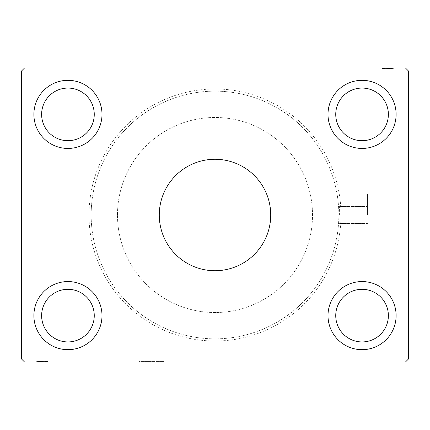 <?xml version="1.0" encoding="UTF-8"?>
<svg xmlns="http://www.w3.org/2000/svg" width="430" height="430" viewBox="0 0 430 430"><rect width="100%" height="100%" fill="white"/><g stroke="black" fill="none" stroke-linecap="round" stroke-linejoin="round"><path stroke-width="0.32" stroke-dasharray="2.15 1.61" d="M163.916 361.442L163.916 362.06L139.148 362.06L163.916 362.06L139.148 362.06L163.916 362.06L163.916 361.442L139.148 361.442L139.148 362.06L139.148 361.442L163.916 361.442M270.728 215A55.728 55.728 0 0 0 215 159.272A55.728 55.728 0 0 0 159.272 215A55.728 55.728 0 0 0 215 270.728A55.728 55.728 0 0 0 270.728 215M367.446 215L367.446 193.946L367.446 215M339.582 215L339.582 206.486L339.582 215M408.188 215L408.188 184.04L408.188 215M408.5 215L408.5 184.04L408.5 215M41.624 315.62A26.316 26.316 0 0 1 67.94 289.304A26.316 26.316 0 0 1 94.256 315.62A26.316 26.316 0 0 1 67.94 341.936A26.316 26.316 0 0 1 41.624 315.62M94.256 114.38A26.316 26.316 0 0 0 67.94 88.064A26.316 26.316 0 0 0 41.624 114.38A26.316 26.316 0 0 0 67.94 140.696A26.316 26.316 0 0 0 94.256 114.38M335.744 114.38A26.316 26.316 0 0 1 362.06 88.064A26.316 26.316 0 0 1 388.376 114.38A26.316 26.316 0 0 1 362.06 140.696A26.316 26.316 0 0 1 335.744 114.38M388.376 315.62A26.316 26.316 0 0 0 362.06 289.304A26.316 26.316 0 0 0 335.744 315.62A26.316 26.316 0 0 0 362.06 341.936A26.316 26.316 0 0 0 388.376 315.62M396.116 315.62A34.056 34.056 0 0 0 362.06 281.564A34.056 34.056 0 0 0 328.004 315.62A34.056 34.056 0 0 0 362.06 349.676A34.056 34.056 0 0 0 396.116 315.62A34.056 34.056 0 0 0 362.06 281.564A34.056 34.056 0 0 0 328.004 315.62A34.056 34.056 0 0 0 362.06 349.676A34.056 34.056 0 0 0 396.116 315.62A34.056 34.056 0 0 0 362.06 281.564A34.056 34.056 0 0 0 328.004 315.62A34.056 34.056 0 0 0 362.06 349.676A34.056 34.056 0 0 0 396.116 315.62M328.004 114.38A34.056 34.056 0 0 1 362.06 80.324A34.056 34.056 0 0 1 396.116 114.38A34.056 34.056 0 0 1 362.06 148.436A34.056 34.056 0 0 1 328.004 114.38A34.056 34.056 0 0 1 362.06 80.324A34.056 34.056 0 0 1 396.116 114.38A34.056 34.056 0 0 1 362.06 148.436A34.056 34.056 0 0 1 328.004 114.38A34.056 34.056 0 0 1 362.06 80.324A34.056 34.056 0 0 1 396.116 114.38A34.056 34.056 0 0 1 362.06 148.436A34.056 34.056 0 0 1 328.004 114.38M101.996 114.38A34.056 34.056 0 0 0 67.94 80.324A34.056 34.056 0 0 0 33.884 114.38A34.056 34.056 0 0 0 67.94 148.436A34.056 34.056 0 0 0 101.996 114.38A34.056 34.056 0 0 0 67.94 80.324A34.056 34.056 0 0 0 33.884 114.38A34.056 34.056 0 0 0 67.94 148.436A34.056 34.056 0 0 0 101.996 114.38A34.056 34.056 0 0 0 67.94 80.324A34.056 34.056 0 0 0 33.884 114.38A34.056 34.056 0 0 0 67.94 148.436A34.056 34.056 0 0 0 101.996 114.38M33.884 315.62A34.056 34.056 0 0 1 67.94 281.564A34.056 34.056 0 0 1 101.996 315.62A34.056 34.056 0 0 1 67.94 349.676A34.056 34.056 0 0 1 33.884 315.62A34.056 34.056 0 0 1 67.94 281.564A34.056 34.056 0 0 1 101.996 315.62A34.056 34.056 0 0 1 67.94 349.676A34.056 34.056 0 0 1 33.884 315.62A34.056 34.056 0 0 1 67.94 281.564A34.056 34.056 0 0 1 101.996 315.62A34.056 34.056 0 0 1 67.94 349.676A34.056 34.056 0 0 1 33.884 315.62M341.006 215A126.006 126.006 0 0 0 215 88.994A126.006 126.006 0 0 0 88.994 215A126.006 126.006 0 0 0 215 341.006A126.006 126.006 0 0 0 341.006 215M91.16 215A123.84 123.84 0 0 1 215 91.16A123.84 123.84 0 0 1 338.84 215A123.84 123.84 0 0 1 215 338.84A123.84 123.84 0 0 1 91.16 215A123.84 123.84 0 0 1 215 91.16A123.84 123.84 0 0 1 338.84 215A123.84 123.84 0 0 1 215 338.84A123.84 123.84 0 0 1 91.16 215M117.476 215A97.524 97.524 0 0 1 215 117.476A97.524 97.524 0 0 1 312.524 215A97.524 97.524 0 0 1 215 312.524A97.524 97.524 0 0 1 117.476 215A97.524 97.524 0 0 1 215 117.476A97.524 97.524 0 0 1 312.524 215A97.524 97.524 0 0 1 215 312.524A97.524 97.524 0 0 1 117.476 215M392.047 68.558L382.184 68.558L393.02 68.558L393.02 67.94L382.184 67.94L393.3 67.94L382.184 67.94L393.02 67.94L382.184 67.94L393.02 67.94L393.02 68.558L393.02 67.94L393.02 68.558L389.548 68.558L389.548 67.94L389.548 68.558L393.02 68.558L393.02 67.94L393.02 68.558L382.184 68.558L382.184 67.94L382.184 68.558L393.3 68.558L393.3 67.94L381.904 67.94L393.3 67.94L381.904 67.94L393.3 67.94L381.904 67.94L393.3 67.94L393.3 68.558L392.047 68.558L392.047 67.94M405.404 67.94L24.596 67.94L21.5 71.036L21.5 358.964L24.596 362.06L405.404 362.06L408.5 358.964L408.5 71.036L405.404 67.94M390.155 68.558L384.963 68.558L393.16 68.558L391.354 68.558L392.257 68.558L392.257 67.94L391.354 67.94L393.16 67.94L391.354 67.94L393.16 67.94L391.354 67.94L393.16 67.94L392.257 67.94L392.257 68.558L391.354 68.558L391.354 67.94L391.354 68.558L392.187 68.558L392.187 67.94L383.017 67.94L392.187 67.94L383.017 67.94L392.187 67.94L392.187 68.558L390.913 68.558L390.913 67.94L390.929 68.558L390.155 68.558L390.155 67.94M43.731 361.442L36.98 361.442L47.816 361.442L47.816 362.06L36.84 362.06L48.096 362.06L36.7 362.06L48.096 362.06L36.7 362.06L48.096 362.06L36.7 362.06L47.816 362.06L36.7 362.06L47.816 362.06L47.816 361.442L47.816 362.06L47.816 361.442L36.98 361.442L36.98 362.06L45.042 362.06L36.98 362.06L36.98 361.442L44.897 361.442L44.897 362.06L44.897 361.442L43.731 361.442L43.726 362.06L43.731 361.442L45.037 361.442L45.037 362.06L45.037 361.442L40.92 361.442L40.92 362.06L40.92 361.442L36.84 361.442L36.84 362.06L36.84 361.442L37.743 361.442L37.743 362.06L37.743 361.442L38.646 361.442L38.646 362.06L38.646 361.442L36.84 361.442L43.726 361.442L43.731 362.06M407.882 342.844L407.882 335.464L407.882 346.86L407.882 335.744L407.882 346.72L407.882 344.914L407.882 345.817L408.5 345.817L408.5 344.914L408.5 346.72L408.5 344.914L408.5 346.72L408.5 344.914L408.5 346.72L408.5 345.817L407.882 345.817L407.882 344.914L408.5 344.914L408.5 345.747L408.5 335.464L408.5 346.86L408.5 335.464L408.5 346.86L408.5 335.464L408.5 346.86L408.5 335.744L408.5 346.72L408.5 344.914L407.882 344.914L407.882 345.817L408.5 345.817L407.882 345.817L407.882 346.72L408.5 346.72L408.5 342.64L408.5 346.72L407.882 346.72L407.882 341.157L408.5 341.157L408.5 336.577L408.5 346.58L408.5 336.577L408.5 345.747L408.5 341.157L407.882 341.157L407.882 346.86L408.5 346.86L407.882 346.86L407.882 341.21L408.5 341.21L407.882 341.205L407.882 335.464L408.5 335.464L407.882 335.464L407.882 345.747L408.5 345.747L408.5 339.496L408.5 345.747L407.882 345.747L407.882 343.909L408.5 343.909L407.882 343.925L407.882 342.844L408.5 342.844M407.882 345.607L407.882 335.464L407.882 346.86L407.882 335.744L407.882 346.58L407.882 335.744L407.882 346.58L407.882 335.744L407.882 346.58L407.882 338.663L407.882 339.829L408.5 339.834L408.5 342.64L408.5 339.834L407.882 339.829L407.882 338.523L408.5 338.517L407.882 338.523L407.882 346.58L408.5 346.58L407.882 346.58L408.5 346.58L407.882 346.58L408.5 346.58L407.882 346.58L407.882 343.108L408.5 343.108L407.882 343.108L407.882 346.58L408.5 346.58L407.882 346.58L407.882 335.744L408.5 335.744L407.882 335.744L408.5 335.744L407.882 335.744L408.5 335.744L407.882 335.744L408.5 335.744L407.882 335.744L407.882 346.86L408.5 346.86L407.882 346.86L407.882 345.607L408.5 345.607M22.118 84.393L22.118 94.256L22.118 83.42L22.118 91.337L22.118 90.171L21.5 90.166L21.5 91.477L21.5 83.28L21.5 91.477L21.5 83.42L21.5 91.337L21.5 90.171L22.118 90.171L22.118 91.477L21.5 91.482L21.5 83.28L21.5 94.256L21.5 83.42L21.5 94.256L21.5 83.42L21.5 94.256L21.5 83.42L21.5 94.256L21.5 83.42L21.5 91.482L22.118 91.477L22.118 83.42L21.5 83.42L21.5 94.256L21.5 83.141L21.5 94.256L21.5 83.42L21.5 94.256L21.5 83.42L22.118 83.42L22.118 86.892L21.5 86.892L22.118 86.892L22.118 83.42L21.5 83.42L22.118 83.42L22.118 94.256L21.5 94.256L22.118 94.256L22.118 83.141L21.5 83.141L21.5 94.535L21.5 83.141L21.5 94.535L21.5 83.141L21.5 94.535L21.5 83.141L22.118 83.141L22.118 84.393L21.5 84.393M22.118 87.156L22.118 94.256L22.118 83.28L22.118 85.086L22.118 84.183L21.5 84.183L21.5 85.086L21.5 83.28L21.5 85.086L21.5 83.28L21.5 85.086L21.5 83.28L21.5 84.183L22.118 84.183L22.118 85.086L21.5 85.086L22.118 85.086L22.118 84.253L21.5 84.253L21.5 93.423L21.5 84.253L21.5 93.423L21.5 84.253L21.5 90.504L21.5 84.253L22.118 84.253L22.118 86.091L21.5 86.091L22.118 86.075L22.118 87.156L21.5 87.156M22.118 85.226L21.5 85.226M22.118 84.409L21.5 84.409M22.118 92.004L22.118 83.42L22.118 94.256L21.5 94.256L22.118 94.256L21.5 94.256L22.118 94.256L21.5 94.256L22.118 94.256L21.5 94.256L22.118 94.256L21.5 94.256L22.118 94.256L21.5 94.256L22.118 94.256L21.5 94.256L22.118 94.256L21.5 94.256L22.118 94.256L22.118 83.42L21.5 83.42L22.118 83.42L21.5 83.42L22.118 83.42L22.118 91.482L22.118 90.348L21.5 90.354L22.118 90.348L22.118 92.004L21.5 92.004M22.118 88.005L22.118 91.644L22.118 88.005L21.5 88.005L21.5 91.644L21.5 88.005L21.5 91.644L21.5 88.005L22.118 88.005L22.118 91.644L21.5 91.644L22.118 91.644L22.118 88.005L21.5 88.005L22.118 88.005M22.118 86.172L21.5 86.172M22.118 86.059L22.118 94.535L22.118 83.141L22.118 88.79L22.118 83.141L22.118 85.511L21.5 85.511L22.118 85.527L22.118 86.059L21.5 86.059M22.118 94.535L22.118 83.141L22.118 94.535L21.5 94.535M22.118 92.697L21.5 92.697M22.118 92.031L21.5 92.031M22.118 93.423L21.5 93.423L22.118 93.423L22.118 88.795L21.5 88.79L22.118 88.795L22.118 84.253L21.5 84.253L22.118 84.253L22.118 88.843L21.5 88.843L22.118 88.843L21.5 88.843L22.118 88.843L22.118 93.423L21.5 93.423M22.118 92.052L21.5 92.052M22.118 90.649L21.5 90.649M22.118 89.574L21.5 89.574M22.118 83.42L21.5 83.42L22.118 83.42M22.118 86.038L21.5 86.038M22.118 83.141L21.5 83.141L22.118 83.141M22.118 91.569L21.5 91.569L21.5 89.671L21.5 91.552L22.118 91.552M22.118 89.268L21.5 89.268M22.118 86.494L21.5 86.494L21.5 88.558L21.5 84.533L21.5 86.494L22.118 86.494M22.118 93.143L21.5 93.143L21.5 84.533L21.5 93.143L22.118 93.143M22.118 89.671L21.5 89.671M22.118 88.558L21.5 88.558L22.118 88.558M22.118 88.43L21.5 88.43M22.118 84.533L21.5 84.533M22.118 86.285L22.118 91.477L22.118 88.8L21.5 88.79L22.118 88.795L22.118 84.253L21.5 84.253L22.118 84.253L22.118 86.285L21.5 86.285M22.118 93.864L21.5 93.864M22.118 88.704L21.5 88.72M22.118 92.842L21.5 92.842M22.118 84.807L21.5 84.807M22.118 86.892L21.5 86.892L22.118 86.892M22.118 90.504L21.5 90.504L22.118 90.504L22.118 84.253L22.118 90.504L21.5 90.504M22.118 89.44L21.5 89.44M22.118 86.795L21.5 86.795M22.118 85.57L21.5 85.57M22.118 83.28L22.118 85.086L22.118 83.28L21.5 83.28L22.118 83.28L22.118 84.183L22.118 83.28L21.5 83.28L22.118 83.28L22.118 84.183L21.5 84.183L22.118 84.183L22.118 85.086L21.5 85.086L22.118 85.086L22.118 83.28L22.118 87.36L21.5 87.36L22.118 87.36L22.118 83.28L21.5 83.28M22.118 84.355L21.5 84.355M22.118 87.102L21.5 87.102M22.118 88.182L21.5 88.182M22.118 89.402L21.5 89.402M22.118 91.337L21.5 91.337L22.118 91.337M22.118 91.477L21.5 91.477L22.118 91.477L22.118 90.171L22.118 91.477M22.118 91.208L21.5 91.208M22.118 90.364L21.5 90.364M22.118 88.8L21.5 88.8M22.118 90.171L22.118 87.36L22.118 90.166L21.5 90.171M22.118 87.349L21.5 87.349L22.118 87.349M22.118 84.183L21.5 84.183L22.118 84.183M407.882 338.431L408.5 338.431L408.5 340.329L408.5 338.448L407.882 338.448M407.882 340.732L408.5 340.732M407.882 343.505L408.5 343.505L408.5 341.442L408.5 345.467L408.5 343.505L407.882 343.505M407.882 336.857L408.5 336.857L408.5 345.467L408.5 336.857L407.882 336.857M407.882 340.329L408.5 340.329M407.882 341.442L408.5 341.442L407.882 341.442M407.882 341.57L408.5 341.57M407.882 345.467L408.5 345.467M407.882 336.577L408.5 336.577M407.882 343.962L408.5 343.962M407.882 343.715L407.882 338.523L407.882 345.747L407.882 344.473L408.5 344.489L407.882 344.473L407.882 343.715L408.5 343.715M407.882 343.941L408.5 343.941M407.882 339.646L408.5 339.635M407.882 337.996L408.5 337.996M407.882 337.303L408.5 337.303M407.882 337.969L408.5 337.969M407.882 337.948L408.5 337.948M407.882 339.351L408.5 339.351M407.882 340.426L408.5 340.426M407.882 344.774L408.5 344.774M407.882 345.591L408.5 345.591M407.882 345.747L408.5 345.747L407.882 345.747L408.5 345.747L407.882 345.747L407.882 342.651L407.882 345.747M407.882 335.744L408.5 335.744L407.882 335.744M407.882 341.995L407.882 338.356L407.882 341.995L408.5 341.995L408.5 338.356L408.5 341.995L408.5 338.356L408.5 341.995L407.882 341.995L407.882 338.356L408.5 338.356L407.882 338.356L407.882 341.995L408.5 341.995L407.882 341.995M407.882 346.58L408.5 346.58L407.882 346.58M407.882 343.828L408.5 343.828M407.882 341.21L408.5 341.2M407.882 335.464L408.5 335.464M407.882 341.157L408.5 341.157L407.882 341.157M407.882 336.136L408.5 336.136M407.882 341.296L408.5 341.28M407.882 337.158L408.5 337.158M407.882 345.193L408.5 345.193M407.882 343.108L408.5 343.108L407.882 343.108M407.882 339.496L408.5 339.496L407.882 339.496L407.882 342.651L407.882 339.496L408.5 339.496M407.882 340.56L408.5 340.56M407.882 343.204L408.5 343.204M407.882 344.43L408.5 344.43M407.882 345.645L408.5 345.645M407.882 342.898L408.5 342.898M407.882 341.818L408.5 341.818M407.882 340.598L408.5 340.598M407.882 344.914L408.5 344.914L407.882 344.914L407.882 346.72L408.5 346.72L407.882 346.72L407.882 345.817L408.5 345.817L407.882 345.817L407.882 344.914M407.882 338.663L408.5 338.663L407.882 338.663M407.882 338.523L408.5 338.523L407.882 338.523L407.882 339.829L407.882 338.523M407.882 338.792L408.5 338.792M407.882 345.817L407.882 346.72L407.882 345.817M407.882 339.829L407.882 342.64L407.882 339.834L408.5 339.829M407.882 346.72L407.882 342.64L408.5 342.64L407.882 342.64L407.882 346.72L408.5 346.72M407.882 342.651L408.5 342.651L407.882 342.651M40.909 362.06L44.064 362.06L37.813 362.06L40.909 362.06L40.909 361.442L40.909 362.06M44.064 361.442L36.84 361.442L45.037 361.442L43.231 361.442L44.064 361.442L44.064 362.06M40.716 361.442L48.096 361.442L36.7 361.442L39.619 361.442L37.813 361.442L37.813 362.06L46.983 362.06L37.813 362.06L46.983 362.06L37.813 362.06L37.813 361.442L42.403 361.442L42.403 362.06L42.403 361.442L36.7 361.442L36.7 362.06L36.7 361.442L42.35 361.442L42.36 362.06L42.35 361.442L48.096 361.442L48.096 362.06L48.096 361.442L37.813 361.442L37.813 362.06L37.813 361.442L42.403 361.442L42.403 362.06L42.403 361.442L36.7 361.442L42.35 361.442L42.355 362.06L42.35 361.442L48.096 361.442L42.403 361.442L46.983 361.442L46.983 362.06L46.983 361.442L37.813 361.442L37.813 362.06L37.813 361.442L39.651 361.442L39.651 362.06L39.635 361.442L40.716 361.442L40.716 362.06M37.743 361.442L37.743 362.06L37.743 361.442M36.84 361.442L36.84 362.06M44.768 361.442L44.768 362.06M43.924 361.442L43.914 362.06M38.646 361.442L38.646 362.06L38.646 361.442M47.424 361.442L36.98 361.442L45.042 361.442L45.037 362.06L45.042 361.442L36.98 361.442L36.98 362.06L36.98 361.442L40.452 361.442L40.452 362.06L40.452 361.442L36.98 361.442L36.98 362.06L36.98 361.442L36.98 362.06L36.98 361.442L47.816 361.442L47.424 361.442L47.424 362.06M42.828 361.442L36.98 361.442L47.816 361.442L38.093 361.442L46.703 361.442L43.231 361.442L43.231 362.06L46.703 362.06L38.093 362.06L46.703 362.06L43.231 362.06L43.231 361.442L45.112 361.442L45.128 362.06L45.112 361.442L42.828 361.442L42.828 362.06M43 361.442L43 362.06M42.28 361.442L42.264 362.06M40.355 361.442L40.355 362.06M39.13 361.442L39.13 362.06M37.915 361.442L37.915 362.06M39.087 361.442L39.087 362.06L39.071 361.442M39.845 361.442L39.845 362.06M40.662 361.442L40.662 362.06M41.742 361.442L41.742 362.06M42.962 361.442L42.962 362.06M41.565 361.442L45.204 361.442L41.565 361.442L41.565 362.06L45.204 362.06L41.565 362.06L45.204 362.06L41.565 362.06L41.565 361.442L45.204 361.442L45.204 362.06L45.204 361.442L41.565 361.442L41.565 362.06L41.565 361.442M46.703 361.442L46.703 362.06L46.703 361.442M38.093 361.442L38.093 362.06L42.118 362.06L38.093 362.06L38.093 361.442L40.054 361.442L40.054 362.06L40.054 361.442L42.118 361.442L38.093 361.442L38.093 362.06M46.402 361.442L46.402 362.06M38.367 361.442L38.367 362.06M39.598 361.442L47.816 361.442L36.98 361.442L36.98 362.06L36.98 361.442L36.98 362.06L36.98 361.442L47.816 361.442L47.816 362.06L47.816 361.442L47.816 362.06L47.816 361.442L39.598 361.442L39.598 362.06M43.231 361.442L43.231 362.06M42.118 361.442L42.118 362.06L42.118 361.442M41.989 361.442L41.989 362.06M42.355 361.442L42.355 362.06M39.732 361.442L47.816 361.442L36.98 361.442L47.816 361.442L47.816 362.06L47.816 361.442L47.816 362.06L47.816 361.442L39.732 361.442L39.732 362.06M37.953 361.442L47.816 361.442L36.7 361.442L36.7 362.06L36.7 361.442L37.953 361.442L37.953 362.06M39.619 361.442L39.619 362.06M45.564 361.442L45.564 362.06M48.096 361.442L48.096 362.06M46.257 361.442L46.257 362.06M45.591 361.442L45.591 362.06M46.983 361.442L46.983 362.06M45.612 361.442L45.612 362.06M44.209 361.442L44.209 362.06M43.134 361.442L43.134 362.06M36.98 361.442L36.98 362.06L36.98 361.442L36.98 362.06L36.98 361.442L36.98 362.06L36.98 361.442L40.452 361.442L40.452 362.06L40.452 361.442L36.98 361.442L36.98 362.06L36.98 361.442M47.816 361.442L47.816 362.06L47.816 361.442M38.786 361.442L38.786 362.06M37.969 361.442L37.969 362.06M391.214 68.558L391.214 67.94M392.031 68.558L392.031 67.94M382.576 68.558L393.02 68.558L382.184 68.558L382.184 67.94L382.184 68.558L382.184 67.94L382.184 68.558L382.576 68.558L382.576 67.94M388.435 68.558L384.796 68.558L388.435 68.558L388.435 67.94L384.796 67.94L388.435 67.94L384.796 67.94L388.435 67.94L388.435 68.558L384.796 68.558L384.796 67.94L384.796 68.558L388.435 68.558L388.435 67.94L388.435 68.558M387.172 68.558L393.02 68.558L384.957 68.558L384.963 67.94L384.957 68.558L386.269 68.558L386.269 67.94L386.274 68.558L384.963 68.558L393.02 68.558L393.02 67.94L393.02 68.558L393.02 67.94L393.02 68.558L382.184 68.558L382.184 67.94L382.184 68.558L384.871 68.558L384.871 67.94L391.907 67.94L383.297 67.94L386.769 67.94L384.888 67.94L384.888 68.558L387.172 68.558L387.172 67.94M386.086 68.558L393.3 68.558L381.904 68.558L393.3 68.558L381.904 68.558L393.3 68.558L386.086 68.558L386.092 67.94L386.075 68.558L386.086 67.94M386.769 68.558L386.769 67.94L386.769 68.558L383.297 68.558L391.907 68.558L387.736 68.558L387.72 67.94L387.736 68.558L383.297 68.558L383.297 67.94L383.297 68.558L386.769 68.558L386.769 67.94M385.936 68.558L385.936 67.94L385.936 68.558L389.091 68.558L385.936 68.558L385.936 67.94M387 68.558L387 67.94M389.644 68.558L389.644 67.94M390.87 68.558L390.87 67.94M393.16 68.558L391.354 68.558L393.16 68.558L393.16 67.94L393.16 68.558L392.257 68.558L393.16 68.558L393.16 67.94L393.16 68.558L392.257 68.558L392.257 67.94L392.257 68.558L391.354 68.558L391.354 67.94L391.354 68.558L393.16 68.558L389.08 68.558L389.08 67.94L389.08 68.558L393.16 68.558L393.16 67.94M392.085 68.558L392.085 67.94M389.338 68.558L389.338 67.94M388.258 68.558L388.258 67.94M387.038 68.558L387.038 67.94M385.103 68.558L385.103 67.94L385.103 68.558M385.232 68.558L385.232 67.94M387.64 68.558L387.645 67.94M386.269 68.558L389.08 68.558L386.274 68.558L386.269 67.94M389.091 68.558L389.091 67.94L389.091 68.558M392.187 68.558L392.187 67.94L392.187 68.558M392.257 68.558L392.257 67.94L392.257 68.558M391.907 68.558L391.907 67.94L387.881 67.94L391.907 67.94L391.907 68.558L389.945 68.558L389.945 67.94L389.945 68.558L387.881 68.558L391.907 68.558L391.907 67.94M383.598 68.558L383.598 67.94M387.736 68.558L387.736 67.94M391.633 68.558L391.633 67.94M381.904 68.558L381.904 67.94M387.597 68.558L387.597 67.94L387.597 68.558M383.017 68.558L383.017 67.94M383.297 68.558L383.297 67.94L383.297 68.558M387.881 68.558L387.881 67.94L387.881 68.558M388.01 68.558L388.01 67.94M393.3 68.558L393.3 67.94L393.3 68.558M390.402 68.558L382.184 68.558L393.02 68.558L393.02 67.94L393.02 68.558L382.184 68.558L382.184 67.94L382.184 68.558L390.402 68.558L390.402 67.94M390.268 68.558L382.184 68.558L393.02 68.558L382.184 68.558L382.184 67.94L382.184 68.558L382.184 67.94L382.184 68.558L390.268 68.558L390.268 67.94M390.381 68.558L390.381 67.94M390.349 68.558L390.359 67.94M389.284 68.558L389.284 67.94M384.436 68.558L384.436 67.94M383.743 68.558L383.743 67.94M384.409 68.558L384.409 67.94M384.388 68.558L384.388 67.94M385.791 68.558L385.791 67.94M386.866 68.558L386.866 67.94M393.02 68.558L393.02 67.94L393.02 68.558L393.02 67.94L393.02 68.558L393.02 67.94L393.02 68.558L389.548 68.558L389.548 67.94L389.548 68.558L393.02 68.558L393.02 67.94L393.02 68.558L382.184 68.558L382.184 67.94L382.184 68.558L382.184 67.94L382.184 68.558L393.02 68.558M22.118 87.048L21.5 87.048M22.118 86.941L21.5 86.941M22.118 88.881L21.5 88.881M22.118 87.903L21.5 87.903M22.118 86.081L21.5 86.081M407.882 341.119L408.5 341.119M407.882 342.952L408.5 342.952M407.882 343.059L408.5 343.059M407.882 342.097L408.5 342.097M407.882 343.919L408.5 343.919M39.641 361.442L39.641 362.06M41.463 361.442L41.463 362.06M42.441 361.442L42.441 362.06M40.608 361.442L40.608 362.06M40.501 361.442L40.501 362.06M389.392 68.558L389.392 67.94M389.499 68.558L389.499 67.94M388.537 68.558L388.537 67.94M387.559 68.558L387.559 67.94M339.582 206.486L367.446 206.486L339.582 206.486M367.446 193.946L408.188 193.946L367.446 193.946M408.188 184.04L408.5 184.04L408.188 184.04M408.188 245.96L408.5 245.96L408.188 245.96M367.446 236.054L408.188 236.054L367.446 236.054M339.582 223.514L367.446 223.514L339.582 223.514"/><path stroke-width="0.64" d="M270.728 215A55.728 55.728 0 0 0 215 159.272A55.728 55.728 0 0 0 159.272 215A55.728 55.728 0 0 0 215 270.728A55.728 55.728 0 0 0 270.728 215M94.256 315.62A26.316 26.316 0 0 0 67.94 289.304A26.316 26.316 0 0 0 41.624 315.62A26.316 26.316 0 0 0 67.94 341.936A26.316 26.316 0 0 0 94.256 315.62M41.624 114.38A26.316 26.316 0 0 1 67.94 88.064A26.316 26.316 0 0 1 94.256 114.38A26.316 26.316 0 0 1 67.94 140.696A26.316 26.316 0 0 1 41.624 114.38M388.376 114.38A26.316 26.316 0 0 0 362.06 88.064A26.316 26.316 0 0 0 335.744 114.38A26.316 26.316 0 0 0 362.06 140.696A26.316 26.316 0 0 0 388.376 114.38M335.744 315.62A26.316 26.316 0 0 1 362.06 289.304A26.316 26.316 0 0 1 388.376 315.62A26.316 26.316 0 0 1 362.06 341.936A26.316 26.316 0 0 1 335.744 315.62M396.116 315.62A34.056 34.056 0 0 0 362.06 281.564A34.056 34.056 0 0 0 328.004 315.62A34.056 34.056 0 0 0 362.06 349.676A34.056 34.056 0 0 0 396.116 315.62M328.004 114.38A34.056 34.056 0 0 1 362.06 80.324A34.056 34.056 0 0 1 396.116 114.38A34.056 34.056 0 0 1 362.06 148.436A34.056 34.056 0 0 1 328.004 114.38M101.996 114.38A34.056 34.056 0 0 0 67.94 80.324A34.056 34.056 0 0 0 33.884 114.38A34.056 34.056 0 0 0 67.94 148.436A34.056 34.056 0 0 0 101.996 114.38M33.884 315.62A34.056 34.056 0 0 1 67.94 281.564A34.056 34.056 0 0 1 101.996 315.62A34.056 34.056 0 0 1 67.94 349.676A34.056 34.056 0 0 1 33.884 315.62M405.404 67.94L24.596 67.94L21.5 71.036L21.5 358.964L24.596 362.06L405.404 362.06L408.5 358.964L408.5 71.036L405.404 67.94"/></g></svg>
